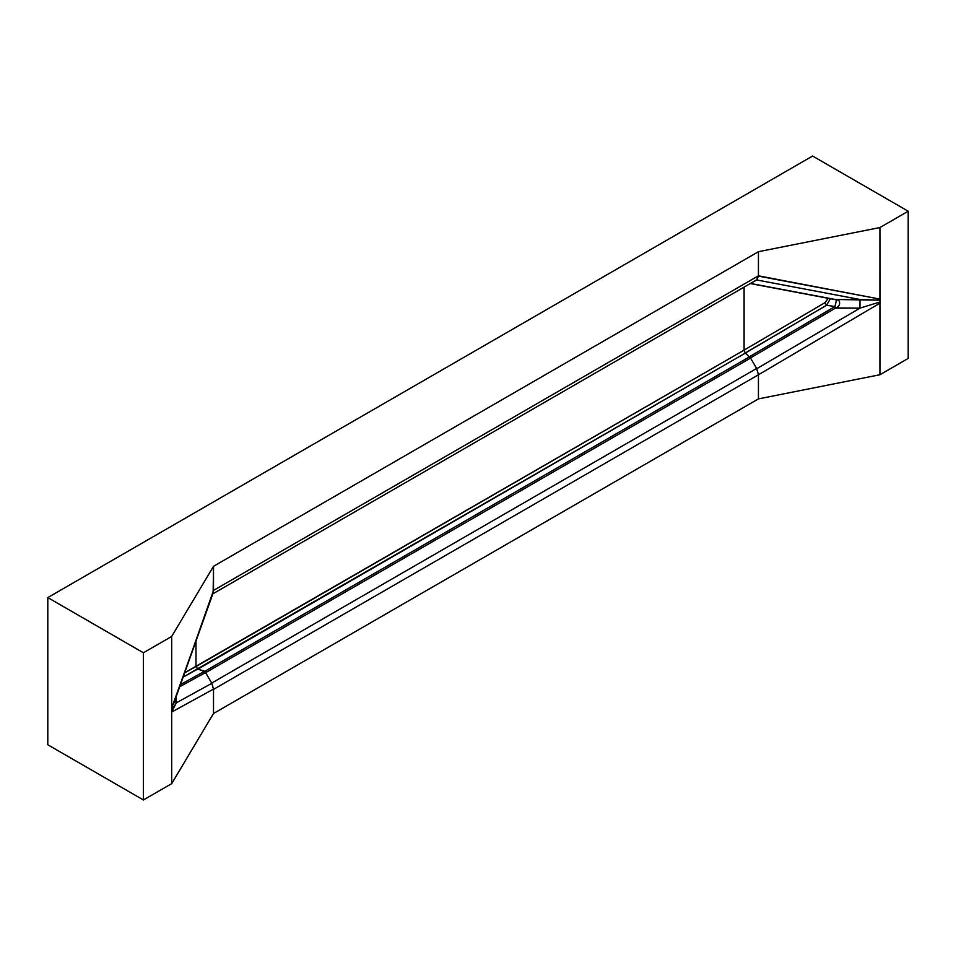 <?xml version="1.0" encoding="UTF-8"?>
<svg xmlns="http://www.w3.org/2000/svg" width="956" height="956" viewBox="0 0 956 956"><rect width="100%" height="100%" fill="white"/><g stroke="black" fill="none" stroke-linecap="round" stroke-linejoin="round"><path stroke-width="1.43" d="M173.538 704.034L213.511 590.414L758.431 275.806L758.431 251.703L213.511 566.311L213.511 590.414L758.431 275.806L879.926 299.109L879.926 227.552L908.2 211.228L908.2 358.416L879.926 374.74L908.2 358.416L908.2 211.228L812.6 156.031L47.8 597.584L47.8 744.772L47.8 597.584L812.6 156.031L908.2 211.228L879.926 227.552L758.431 251.703L213.511 566.311L171.674 636.457L143.4 652.781L47.8 597.584L143.4 652.781L143.4 799.969L47.8 744.772L143.4 799.969L143.4 652.781L171.674 636.457L171.674 783.645L143.4 799.969L171.674 783.645L213.511 713.499L213.511 689.085L171.674 712.077L176.31 702.851L211.85 683.313L213.511 689.085L171.674 712.077L171.674 783.645L213.511 713.499L213.511 689.395L758.431 374.788L213.511 689.395L211.85 683.313L205.54 672.558L211.85 683.313L176.31 702.851L171.542 711.025L172.821 706.006M835.126 299.587A2.259 1.052 -78.9 0 0 835.305 299.67A2.259 1.052 -78.9 0 0 835.735 299.575C839.595 298.164 842.093 305.86 835.735 307.952L834.935 306.541L835.735 307.952L750.472 357.938L750.496 356.098L834.935 306.541L826.558 305.251L745.214 352.991L744.091 350.135L745.214 352.991L749.408 356.887L749.241 358.835L750.496 356.098L749.241 358.835L206.926 671.937L204.5 671.494L749.408 356.887L749.241 358.835L206.926 671.937L197.94 669.128L204.5 671.494L749.408 356.887L745.31 353.111L183.146 677.099L197.749 669.069L195.98 666.583L184.675 672.797L744.091 350.135L195.98 666.583L195.98 641.106L195.98 666.583L197.94 669.128L745.31 353.111L826.558 305.251L830.394 298.738L826.558 305.251L834.935 306.541L835.329 308.143L750.472 357.938L756.77 368.705L750.472 357.938L750.496 356.098L834.528 306.78L835.329 308.143L859.982 308.131L756.77 368.705L758.419 374.477L756.555 368.502L211.706 683.074L756.555 368.502L758.419 374.477L756.77 368.705L859.982 308.131L859.982 299.503L756.77 279.965L758.419 276.117L756.555 279.929L212.829 593.843L756.555 279.929L212.829 593.843L750.472 283.442L835.735 299.575C839.595 298.164 842.093 305.86 835.735 307.952L859.982 308.131L880.058 301.965L879.926 374.74L758.431 398.891L213.511 713.499L758.431 398.891L758.431 374.788L758.431 398.891L879.926 374.74L879.926 303.171L758.431 374.788L879.926 303.171L880.058 301.965L859.982 308.131L859.982 299.503L880.058 300.172L880.058 301.965L880.058 300.172L835.329 299.503A2.259 1.076 100.7 0 1 834.911 299.587A2.259 1.076 100.7 0 1 834.552 299.359M744.091 350.135L744.091 287.135L744.091 350.135L825.028 302.634L828.231 298.332L825.028 302.634L744.091 350.135M206.926 671.937L203.927 671.662L205.54 672.558L179.692 686.755L205.54 672.558L203.927 671.662L180.493 684.544L203.927 671.662L206.926 671.937M174.864 700.306A9.01 7.361 -179.9 0 0 176.31 702.851L176.31 696.255L176.31 702.851A9.01 7.361 -179.9 0 1 174.864 700.306M213.403 592.015L171.674 708.026L171.674 636.457L213.511 566.311L213.14 592.983M835.305 299.67A2.259 1.052 101.1 0 0 835.735 299.575L835.329 299.503A2.259 1.076 100.7 0 1 834.911 299.587L837.038 300.232M750.472 283.442L835.329 299.503L859.982 299.503L756.77 279.965L750.472 283.442M758.419 276.117L756.555 279.929L750.854 283.227L756.77 279.965L758.419 276.117L879.926 299.109L880.058 300.172L879.926 227.552L758.431 251.703L758.419 276.117M834.935 306.541L836.524 299.969L834.935 306.541M826.558 305.251L825.028 302.634L826.558 305.251M173.418 704.357L213.176 592.887M834.911 299.587L750.257 283.562"/></g></svg>
